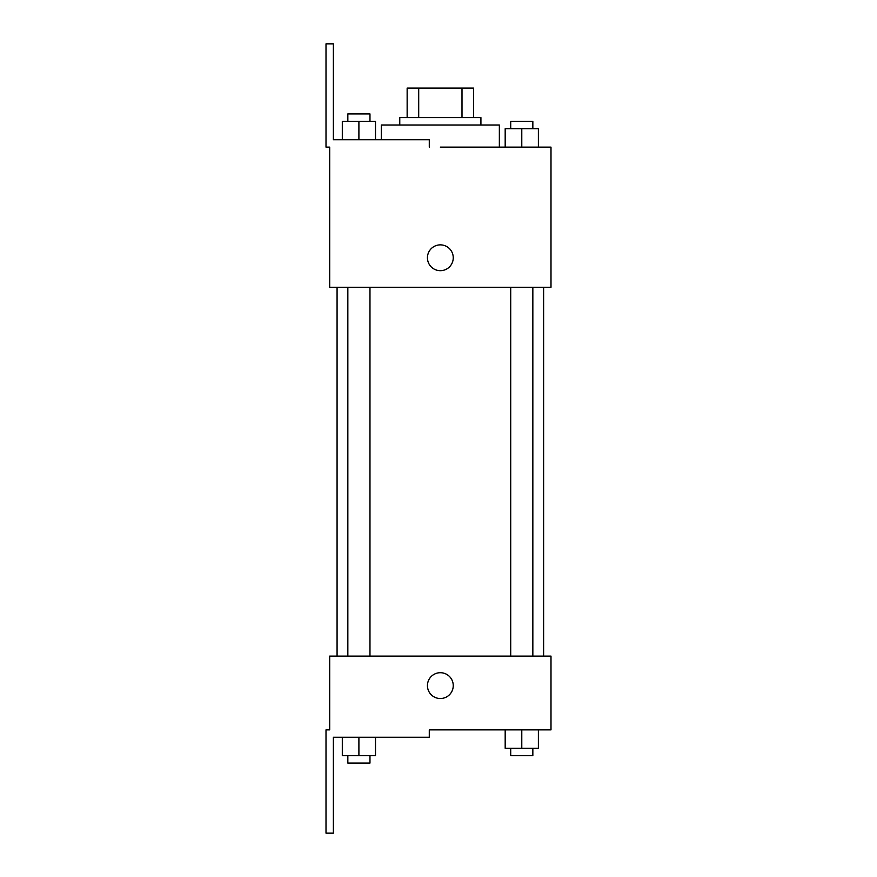 <?xml version="1.0" encoding="UTF-8"?>
<svg xmlns="http://www.w3.org/2000/svg" width="877" height="877" viewBox="0 0 877 877"><rect width="100%" height="100%" fill="white"/><g stroke="black" fill="none" stroke-linecap="round" stroke-linejoin="round"><path stroke-width="1.32" d="M418.702 117.617L418.702 88.106L407.147 88.106L407.147 117.617L407.147 88.106M418.702 88.106L473.536 88.106L473.536 117.617M461.993 117.617L461.993 88.106M399.769 124.994L399.769 117.617L480.914 117.617L480.914 124.994M521.782 147.128L521.782 128.678L505.185 128.678L505.185 147.128L499.353 147.128L499.353 124.994L381.331 124.994L381.331 139.75M440.342 147.128L550.997 147.128L538.379 147.128L538.379 128.678L521.782 128.678M427.439 257.772A12.914 12.914 0 0 1 446.799 246.59A12.914 12.914 0 0 1 446.799 268.954A12.914 12.914 0 0 1 427.439 257.772M429.281 147.128L429.281 139.75L333.381 139.75L333.381 43.85L326.003 43.85L326.003 147.128L329.697 147.128L329.697 287.283L550.997 287.283L550.997 147.128M329.697 656.106L550.997 656.106L550.997 729.872L429.281 729.872L429.281 737.25L333.381 737.25L333.381 833.15L326.003 833.15L326.003 729.872L329.697 729.872L329.697 656.106M427.439 685.617A12.914 12.914 0 0 1 446.799 674.435A12.914 12.914 0 0 1 446.799 696.798A12.914 12.914 0 0 1 427.439 685.617M505.185 729.872L505.185 748.322L538.379 748.322L538.379 729.872L538.379 748.322M521.782 748.322L521.782 729.872M532.843 748.322L532.843 755.7L510.721 755.7L510.721 748.322M342.304 737.25L342.304 755.7L375.499 755.7L375.499 737.25L375.499 755.7M358.901 755.7L358.901 737.25M369.973 755.7L369.973 763.067L347.84 763.067L347.84 755.7M538.379 147.128L538.379 128.678M532.843 128.678L532.843 121.3L510.721 121.3L510.721 128.678M342.304 139.75L342.304 121.3L375.499 121.3L375.499 139.75L375.499 121.3M358.901 139.75L358.901 121.3M369.973 121.3L369.973 113.933L347.84 113.933L347.84 121.3M543.619 656.106L543.619 287.283M337.075 656.106L337.075 287.283M510.721 287.283L510.721 656.106M532.843 287.283L532.843 656.106M369.973 656.106L369.973 287.283M347.84 656.106L347.84 287.283"/></g></svg>
